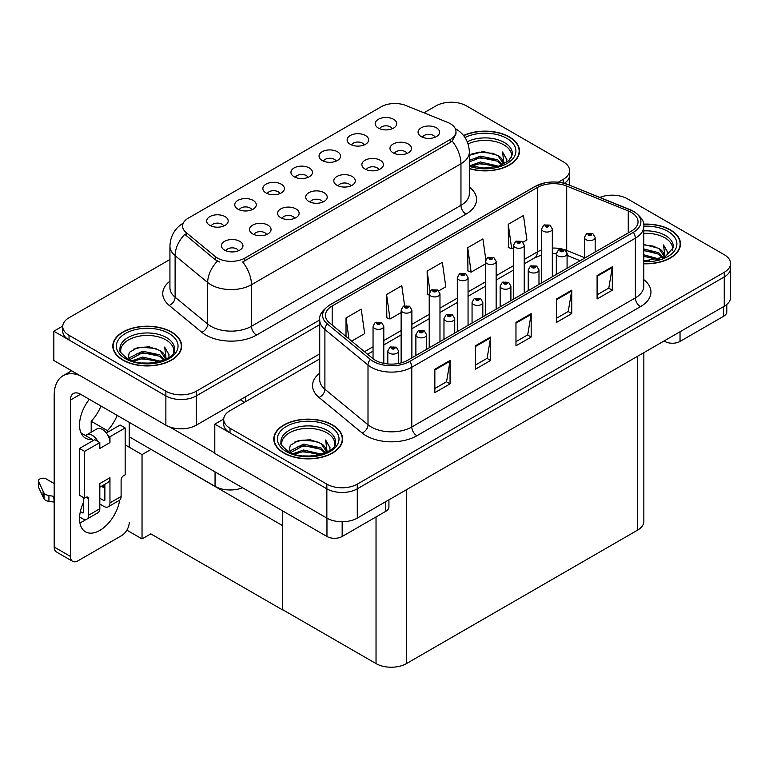<?xml version="1.0" encoding="UTF-8"?>
<svg xmlns="http://www.w3.org/2000/svg" width="769" height="769" viewBox="0 0 769 769"><rect width="100%" height="100%" fill="white"/><g stroke="black" fill="none" stroke-linecap="round" stroke-linejoin="round"><path stroke-width="1.15" d="M435.11 137.247A6.45 3.73 0 0 0 433.38 135.431A6.45 3.73 0 0 0 427.016 134.488A6.45 3.73 0 0 0 422.517 137.247M436.417 127.817A10.756 6.21 0 0 0 422.633 127.125A10.756 6.21 0 0 0 419.076 134.844A10.756 6.21 0 0 0 421.21 136.603A10.756 6.21 0 0 0 438.551 134.844A10.756 6.21 0 0 0 436.417 127.817M336.091 161.163A6.45 3.73 0 0 0 334.361 159.346A6.45 3.73 0 0 0 327.998 158.404A6.45 3.73 0 0 0 323.499 161.163M337.399 151.733A10.756 6.21 0 0 0 323.614 151.041A10.756 6.21 0 0 0 320.058 158.76A10.756 6.21 0 0 0 322.192 160.519A10.756 6.21 0 0 0 339.533 158.76A10.756 6.21 0 0 0 337.399 151.733M364.179 144.947A6.45 3.73 0 0 0 362.449 143.13A6.45 3.73 0 0 0 356.085 142.188A6.45 3.73 0 0 0 351.587 144.947M365.486 135.517A10.756 6.21 0 0 0 351.702 134.825A10.756 6.21 0 0 0 348.146 142.544A10.756 6.21 0 0 0 350.279 144.303A10.756 6.21 0 0 0 367.62 142.544A10.756 6.21 0 0 0 365.486 135.517M251.828 209.812A6.45 3.73 0 0 0 250.088 207.995A6.45 3.73 0 0 0 243.735 207.053A6.45 3.73 0 0 0 239.236 209.812M253.136 200.382A10.756 6.21 0 0 0 239.351 199.69A10.756 6.21 0 0 0 235.785 207.409A10.756 6.21 0 0 0 237.919 209.168A10.756 6.21 0 0 0 255.27 207.409A10.756 6.21 0 0 0 253.136 200.382M322.759 202.112A6.45 3.73 0 0 0 321.019 200.296A6.45 3.73 0 0 0 314.665 199.354A6.45 3.73 0 0 0 310.167 202.112M324.066 192.692A10.756 6.21 0 0 0 310.282 192A10.756 6.21 0 0 0 306.725 199.709A10.756 6.21 0 0 0 308.859 201.468A10.756 6.21 0 0 0 326.2 199.709A10.756 6.21 0 0 0 324.066 192.692M266.574 234.545A6.45 3.73 0 0 0 264.844 232.728A6.45 3.73 0 0 0 258.49 231.786A6.45 3.73 0 0 0 253.991 234.545M267.891 225.125A10.756 6.21 0 0 0 254.106 224.433A10.756 6.21 0 0 0 250.54 232.151A10.756 6.21 0 0 0 252.674 233.901A10.756 6.21 0 0 0 270.025 232.151A10.756 6.21 0 0 0 267.891 225.125M392.267 128.731A6.45 3.73 0 0 0 390.537 126.914A6.45 3.73 0 0 0 384.173 125.972A6.45 3.73 0 0 0 379.675 128.731M393.574 119.301A10.756 6.21 0 0 0 379.79 118.609A10.756 6.21 0 0 0 376.233 126.327A10.756 6.21 0 0 0 378.367 128.087A10.756 6.21 0 0 0 395.708 126.327A10.756 6.21 0 0 0 393.574 119.301M350.847 185.896A6.45 3.73 0 0 0 349.107 184.079A6.45 3.73 0 0 0 342.753 183.137A6.45 3.73 0 0 0 338.254 185.896M352.154 176.476A10.756 6.21 0 0 0 338.37 175.784A10.756 6.21 0 0 0 334.813 183.493A10.756 6.21 0 0 0 336.947 185.252A10.756 6.21 0 0 0 354.288 183.493A10.756 6.21 0 0 0 352.154 176.476M407.022 153.464A6.45 3.73 0 0 0 405.292 151.647A6.45 3.73 0 0 0 398.928 150.705A6.45 3.73 0 0 0 394.43 153.464M408.329 144.034A10.756 6.21 0 0 0 394.545 143.342A10.756 6.21 0 0 0 390.988 151.06A10.756 6.21 0 0 0 393.122 152.82A10.756 6.21 0 0 0 410.463 151.06A10.756 6.21 0 0 0 408.329 144.034M378.934 169.68A6.45 3.73 0 0 0 377.204 167.863A6.45 3.73 0 0 0 370.841 166.921A6.45 3.73 0 0 0 366.342 169.68M380.242 160.25A10.756 6.21 0 0 0 366.457 159.558A10.756 6.21 0 0 0 362.901 167.277A10.756 6.21 0 0 0 365.035 169.036A10.756 6.21 0 0 0 382.376 167.277A10.756 6.21 0 0 0 380.242 160.25M279.916 193.596A6.45 3.73 0 0 0 278.176 191.779A6.45 3.73 0 0 0 271.822 190.837A6.45 3.73 0 0 0 267.324 193.596M281.223 184.166A10.756 6.21 0 0 0 267.439 183.474A10.756 6.21 0 0 0 263.882 191.193A10.756 6.21 0 0 0 266.016 192.952A10.756 6.21 0 0 0 283.357 191.193A10.756 6.21 0 0 0 281.223 184.166M308.004 177.379A6.45 3.73 0 0 0 306.273 175.563A6.45 3.73 0 0 0 299.91 174.621A6.45 3.73 0 0 0 295.411 177.379M309.311 167.95A10.756 6.21 0 0 0 295.527 167.258A10.756 6.21 0 0 0 291.97 174.976A10.756 6.21 0 0 0 294.104 176.735A10.756 6.21 0 0 0 311.445 174.976A10.756 6.21 0 0 0 309.311 167.95M238.486 250.761A6.45 3.73 0 0 0 236.756 248.945A6.45 3.73 0 0 0 230.402 248.003A6.45 3.73 0 0 0 225.903 250.761M239.803 241.341A10.756 6.21 0 0 0 226.019 240.649A10.756 6.21 0 0 0 222.452 248.368A10.756 6.21 0 0 0 224.586 250.117A10.756 6.21 0 0 0 241.937 248.368A10.756 6.21 0 0 0 239.803 241.341M294.671 218.329A6.45 3.73 0 0 0 292.931 216.512A6.45 3.73 0 0 0 286.577 215.57A6.45 3.73 0 0 0 282.079 218.329M295.978 208.908A10.756 6.21 0 0 0 282.194 208.216A10.756 6.21 0 0 0 278.628 215.926A10.756 6.21 0 0 0 280.762 217.685A10.756 6.21 0 0 0 298.112 215.926A10.756 6.21 0 0 0 295.978 208.908M223.731 226.028A6.45 3.73 0 0 0 222.001 224.212A6.45 3.73 0 0 0 215.647 223.27A6.45 3.73 0 0 0 211.148 226.028M225.048 216.608A10.756 6.21 0 0 0 211.264 215.906A10.756 6.21 0 0 0 207.697 223.625A10.756 6.21 0 0 0 209.831 225.384A10.756 6.21 0 0 0 227.182 223.625A10.756 6.21 0 0 0 225.048 216.608M450.307 123.665A19.36 11.179 0 0 0 447.721 122.415L405.974 105.536A19.36 11.179 0 0 0 381.184 106.785L188.261 218.175A19.36 11.179 0 0 0 182.589 226.076A19.36 11.179 0 0 0 186.088 232.488L215.32 256.586A19.36 11.179 0 0 0 244.869 258.086L450.307 139.468A19.36 11.179 0 0 0 455.979 131.566A19.36 11.179 0 0 0 450.307 123.665M242.552 487.757A21.513 12.419 180 0 1 215.06 486.344L129.221 436.792M452.037 102.239L450.413 102.239M62.75 326.056L53.83 331.208L165.873 395.9A21.513 12.419 0 0 0 196.297 395.9L319.721 324.643L196.297 395.9A21.513 12.419 0 0 1 165.873 395.9L69.037 339.985A21.513 12.419 0 0 1 62.741 331.208L62.741 326.517A21.513 12.419 0 0 0 69.037 335.303L165.873 391.21A21.513 12.419 0 0 0 196.297 391.21L319.721 319.952M564.34 183.368A21.513 12.419 0 0 0 569.569 175.245A21.513 12.419 0 0 1 564.34 183.368M53.83 331.208L53.83 360.478L165.873 425.17A21.513 12.419 0 0 0 196.297 425.17L319.721 353.913M151.07 449.404L142.044 454.614L125.164 444.867M282.742 525.429L282.492 609.875L150.82 533.859L142.044 538.925L126.866 530.158M142.044 538.925L142.044 454.614M282.492 609.875L282.742 510.962M147.523 447.356L282.492 525.573M319.721 358.892L230.018 410.675A21.513 12.419 0 0 0 223.712 419.461L223.712 424.142A21.513 12.419 0 0 0 230.018 432.928L326.854 488.834A21.513 12.419 0 0 0 357.277 488.834L724.254 276.965A21.513 12.419 0 0 0 730.55 268.179A21.513 12.419 0 0 1 724.254 276.965L357.277 488.834A21.513 12.419 0 0 1 326.854 488.834L214.801 424.142L214.801 453.412L326.854 518.104A21.513 12.419 0 0 0 357.277 518.104L724.254 306.235A21.513 12.419 0 0 0 730.55 297.459L730.55 263.498A21.513 12.419 0 0 0 724.254 254.712L627.408 198.806A21.513 12.419 0 0 0 599.858 197.412M613.008 195.182L611.384 195.182M223.731 418.99L214.801 424.142M643.855 352.654L643.855 521.392A21.513 12.419 180 0 1 637.549 530.168L406.455 663.589A21.513 12.419 180 0 1 376.031 663.589L282.742 609.73M469.359 168.68A34.413 19.869 0 0 0 519.508 151.003A34.413 19.869 0 0 0 509.424 136.959A34.413 19.869 0 0 0 463.534 135.517M171.554 332.025A34.413 19.869 0 0 0 134.046 327.719A34.413 19.869 0 0 0 112.803 346.079A34.413 19.869 0 0 0 122.886 360.123A34.413 19.869 0 0 0 160.394 364.429A34.413 19.869 0 0 0 181.638 346.079A34.413 19.869 0 0 0 171.554 332.025M113.158 347.896A34.413 19.869 0 0 0 113.043 348.415M455.979 131.566L455.979 133.941L452.191 141.025L450.307 142.39L242.687 261.979A25.098 14.486 60 0 1 251.463 284.722A28.684 16.562 180 0 1 210.898 284.722A28.684 16.562 180 0 1 207.688 282.511L175.111 255.654A28.684 16.562 180 0 1 169.93 246.157L169.93 287.721A28.684 16.562 0 0 0 175.111 297.219L207.688 324.076A28.684 16.562 0 0 0 210.898 326.287A28.684 16.562 0 0 0 251.463 326.287L460.958 205.333A28.684 16.562 0 0 0 469.359 193.625L469.359 152.06A28.684 16.562 180 0 1 460.958 163.768A25.098 14.486 -120 0 0 452.191 141.025M219.674 261.979L215.32 259.778L184.791 234.353A25.098 16.783 129.5 0 0 175.111 255.654L175.111 297.219A7.171 4.797 -50.5 0 1 169.238 305.447A35.855 20.696 180 0 1 169.93 281.156M558.236 182.253L563.273 179.34A21.513 12.419 0 0 0 569.569 170.564A21.513 12.419 0 0 0 563.273 161.778L466.437 105.872A21.513 12.419 0 0 0 436.013 105.872L423.979 112.812M169.93 259.489L69.037 317.741A21.513 12.419 0 0 0 62.741 326.517M181.397 348.415A34.413 19.869 0 0 0 181.282 347.896M519.267 153.348A34.413 19.869 0 0 0 519.152 152.829M643.768 263.767A34.413 19.869 0 0 0 680.488 243.946A34.413 19.869 0 0 0 670.405 229.893A34.413 19.869 0 0 0 643.576 224.125M332.535 424.959A34.413 19.869 0 0 0 295.027 420.653A34.413 19.869 0 0 0 273.783 439.012A34.413 19.869 0 0 0 283.857 453.066A34.413 19.869 0 0 0 321.365 457.372A34.413 19.869 0 0 0 342.609 439.012A34.413 19.869 0 0 0 332.535 424.959M274.139 440.839A34.413 19.869 0 0 0 274.014 441.358M631.311 212.417A22.945 13.246 180 0 1 638.039 221.789A22.945 13.246 180 0 1 631.311 231.152L407.724 360.238A22.945 13.246 180 0 1 372.705 358.469L329.603 322.942A22.945 13.246 180 0 1 325.46 315.338A22.945 13.246 180 0 1 332.179 305.975L537.32 187.54A22.945 13.246 180 0 1 566.705 186.05L628.254 210.937A22.945 13.246 180 0 1 631.311 212.417M633.339 211.244A25.81 14.899 0 0 0 629.898 209.581L568.349 184.695A25.81 14.899 0 0 0 562.149 182.849A25.81 14.899 0 0 0 544.933 182.849A25.81 14.899 0 0 0 535.291 186.367L330.151 304.803A25.81 14.899 0 0 0 327.258 323.884L370.35 359.421A25.81 14.899 0 0 0 409.752 361.411L633.339 232.325A25.81 14.899 0 0 0 633.339 211.244M434.85 369.226L434.85 392.651L450.057 383.866L450.057 360.45L434.85 369.226M434.85 388.489L446.558 381.732L450 361.228A5.739 3.316 -120 0 0 450.057 360.45M446.462 381.789L450.057 383.866M475.405 345.81L475.405 369.226L490.622 360.45L490.622 337.033L475.405 345.81M475.405 365.073L487.123 358.306L490.555 337.812A5.739 3.316 -120 0 0 490.622 337.033M487.017 358.373L490.622 360.45M597.09 275.562L597.09 298.978L612.297 290.192L612.297 266.776L597.09 275.562M597.09 294.825L608.808 288.058L612.239 267.554A5.739 3.316 -120 0 0 612.297 266.776M608.702 288.115L612.297 290.192M556.525 298.978L556.525 322.394L571.742 313.608L571.742 290.192L556.525 298.978M556.525 318.241L568.243 311.474L571.675 290.97A5.739 3.316 -120 0 0 571.742 290.192M568.147 311.532L571.742 313.608M515.97 322.394L515.97 345.81L531.177 337.033L531.177 313.608L515.97 322.394M515.97 341.657L527.688 334.89L531.119 314.386A5.739 3.316 -120 0 0 531.177 313.608M527.582 334.957L531.177 337.033M223.712 419.461A21.513 12.419 0 0 0 230.018 428.237L326.854 484.153A21.513 12.419 0 0 0 357.277 484.153L724.254 272.284A21.513 12.419 0 0 0 730.55 263.498M351.673 341.128L364.66 333.631L361.228 309.167L346.021 317.943L346.021 336.466M485.806 259.557L482.913 238.909L467.706 247.695L467.946 270.967M523.026 242.197L526.909 239.957L523.478 215.493L508.261 224.269L508.511 247.551M404.59 305.706L401.793 285.741L386.576 294.527L386.826 317.799M438.763 290.845L445.789 286.799L442.348 262.325L427.141 271.111L427.381 294.383M429.217 295.065L427.141 294.296M427.141 271.111L429.986 291.384M467.706 247.695L471.137 272.159L485.393 263.93M471.137 272.159L467.706 270.88M508.261 224.269L511.693 248.743L513.481 247.714M511.693 248.743L508.261 247.455M386.576 294.527L390.018 318.991L401.13 312.579M390.018 318.991L386.576 317.712M346.021 317.943L348.963 338.898M342.368 441.358A34.413 19.869 0 0 0 342.253 440.839M680.248 246.282A34.413 19.869 0 0 0 680.123 245.772M383.798 363.353L383.798 326.258A5.373 3.105 180 0 1 380.472 329.122A5.373 3.105 180 0 1 374.618 328.45A5.373 3.105 180 0 1 373.042 326.258L375.185 322.519A3.585 2.163 57.8 0 1 377.098 322.624A1.788 1.038 0 0 0 377.146 324.057A1.788 1.038 0 0 0 379.684 324.057A1.788 1.038 0 0 0 379.684 322.596A1.788 1.038 0 0 0 377.204 322.567L379.136 323.326L377.906 323.614L377.098 322.624M377.935 323.634L377.935 323.018M377.204 322.567A3.585 1.98 -117.9 0 0 375.532 322.317A3.585 1.98 -117.9 0 0 375.368 322.422M377.887 323.605L377.887 323.047M398.544 363.477L398.544 350.991A5.373 3.105 180 0 1 395.228 353.855A5.373 3.105 180 0 1 389.364 353.182A5.373 3.105 180 0 1 387.797 350.991L389.941 347.252A3.585 2.163 57.8 0 1 391.854 347.357A1.788 1.038 0 0 0 391.902 348.79A1.788 1.038 0 0 0 394.439 348.79A1.788 1.038 0 0 0 394.439 347.328A1.788 1.038 0 0 0 391.959 347.3L393.891 348.059L392.661 348.357L392.69 347.751M391.959 347.3A3.585 1.98 -117.9 0 0 390.287 347.059A3.585 1.98 -117.9 0 0 390.123 347.155M392.642 348.338L391.854 347.357M392.661 348.357L392.642 347.78M680.036 331.766L680.036 341.417L723.639 316.251L723.639 306.591M726.792 304.466L726.792 311.858A10.756 6.21 180 0 1 723.639 316.251M680.036 341.417A10.756 6.21 180 0 1 664.829 341.417L664.829 340.542M664.07 340.984L664.829 341.417M86.051 519.44A28.684 16.562 -60 0 1 83.59 521.036A28.684 16.562 -60 0 1 79.88 522.785M119.695 500.138A28.684 16.562 -60 0 1 99.816 530.408A28.684 16.562 -60 0 1 85.474 531.821A28.684 16.562 -60 0 1 83.59 502.301M92.213 441.127L92.213 439.416L81.014 432.947M117.186 415.375A28.684 16.562 -60 0 1 107.42 430.63L107.42 432.341M107.42 430.63L91.194 421.268L91.194 432.216M342.167 521.747L342.167 536.493L385.769 511.318L385.769 501.657M244.561 402.274L240.255 399.793M214.801 453.008L169.497 426.853M100.96 406.013A28.684 16.562 -60 0 1 91.194 421.268M103.853 484.874A28.684 16.562 -60 0 1 103.815 487.633M70.412 556.4A10.756 6.21 120 0 0 72.632 561.322L56.406 551.95A10.756 6.21 -60 0 1 54.186 547.028L70.412 556.4L70.412 400.082A14.342 8.276 60 0 1 73.382 393.517A14.342 8.276 60 0 1 80.543 394.228L326.96 536.493L326.96 518.162M79.966 375.57A43.026 24.839 -120 0 0 63.096 375.705A43.026 24.839 -120 0 0 54.186 395.401L54.186 547.028M72.632 561.322A10.756 6.21 120 0 0 78.015 560.793L121.617 535.618A10.756 6.21 120 0 0 129.221 522.439M92.213 439.416A28.684 16.562 -60 0 1 85.474 438.157A28.684 16.562 -60 0 1 89.339 399.303M129.221 447.212L129.221 422.325M388.922 499.84L388.922 506.925A10.756 6.21 180 0 1 385.769 511.318M342.167 536.493A10.756 6.21 180 0 1 326.96 536.493M411.886 357.835L411.886 310.032A5.373 3.105 180 0 1 408.56 312.906A5.373 3.105 180 0 1 402.706 312.233A5.373 3.105 180 0 1 401.13 310.032L403.273 306.302A3.585 2.163 57.8 0 1 405.186 306.408A1.788 1.038 0 0 0 405.234 307.84A1.788 1.038 0 0 0 407.772 307.84A1.788 1.038 0 0 0 407.772 306.379A1.788 1.038 0 0 0 405.292 306.35L407.224 307.11L405.994 307.398L405.186 306.408M406.022 307.417L406.022 306.802M405.292 306.35A3.585 1.98 -117.9 0 0 403.619 306.1A3.585 1.98 -117.9 0 0 403.456 306.206M405.994 307.398L405.974 306.831M439.974 341.619L439.974 293.816A5.373 3.105 180 0 1 436.648 296.69A5.373 3.105 180 0 1 430.794 296.017A5.373 3.105 180 0 1 429.217 293.816L431.361 290.086A3.585 2.163 57.8 0 1 433.274 290.192A1.788 1.038 0 0 0 433.322 291.624A1.788 1.038 0 0 0 435.86 291.624A1.788 1.038 0 0 0 435.86 290.163A1.788 1.038 0 0 0 433.38 290.134L435.312 290.893L434.091 291.182L433.274 290.192M434.11 291.201L434.11 290.586M433.38 290.134A3.585 1.98 -117.9 0 0 431.707 289.884A3.585 1.98 -117.9 0 0 431.544 289.99M434.062 291.172L434.062 290.615M468.061 325.402L468.061 277.599A5.373 3.105 180 0 1 464.736 280.474A5.373 3.105 180 0 1 458.882 279.801A5.373 3.105 180 0 1 457.305 277.599L459.449 273.87A3.585 2.163 57.8 0 1 461.362 273.975A1.788 1.038 0 0 0 461.419 275.408A1.788 1.038 0 0 0 463.947 275.408A1.788 1.038 0 0 0 463.947 273.947A1.788 1.038 0 0 0 461.467 273.908L463.399 274.677L462.179 274.966L461.362 273.975M462.198 274.985L462.198 274.37M461.467 273.908A3.585 1.98 -117.9 0 0 459.795 273.668A3.585 1.98 -117.9 0 0 459.641 273.774M462.179 274.966L462.15 274.398M426.641 349.318L426.641 334.775A5.373 3.105 180 0 1 423.315 337.639A5.373 3.105 180 0 1 417.461 336.966A5.373 3.105 180 0 1 415.885 334.775L418.028 331.035A3.585 2.163 57.8 0 1 419.941 331.141A1.788 1.038 0 0 0 419.989 332.573A1.788 1.038 0 0 0 422.527 332.573A1.788 1.038 0 0 0 422.527 331.112A1.788 1.038 0 0 0 420.047 331.083L421.979 331.843L420.749 332.141L419.941 331.141M420.778 332.15L420.778 331.535M420.047 331.083A3.585 1.98 -117.9 0 0 418.374 330.843A3.585 1.98 -117.9 0 0 418.211 330.939M420.73 332.121L420.73 331.564M454.729 333.102L454.729 318.558A5.373 3.105 180 0 1 451.403 321.423A5.373 3.105 180 0 1 445.549 320.75A5.373 3.105 180 0 1 443.973 318.558L446.116 314.819A3.585 2.163 57.8 0 1 448.029 314.925A1.788 1.038 0 0 0 448.077 316.357A1.788 1.038 0 0 0 450.615 316.357A1.788 1.038 0 0 0 450.615 314.896A1.788 1.038 0 0 0 448.135 314.867L450.067 315.626L448.836 315.924L448.865 315.319M448.135 314.867A3.585 1.98 -117.9 0 0 446.462 314.627A3.585 1.98 -117.9 0 0 446.299 314.723M448.817 315.905L448.029 314.925M448.836 315.924L448.817 315.348M482.817 316.886L482.817 302.342A5.373 3.105 180 0 1 479.491 305.206A5.373 3.105 180 0 1 473.637 304.534A5.373 3.105 180 0 1 472.06 302.342L474.204 298.603A3.585 2.163 57.8 0 1 476.117 298.708A1.788 1.038 0 0 0 476.165 300.141A1.788 1.038 0 0 0 478.703 300.141A1.788 1.038 0 0 0 478.703 298.68A1.788 1.038 0 0 0 476.222 298.651L478.155 299.41L476.934 299.708L476.117 298.708M476.953 299.718L476.953 299.103M476.222 298.651A3.585 1.98 -117.9 0 0 474.55 298.41A3.585 1.98 -117.9 0 0 474.386 298.507M476.905 299.689L476.905 299.131M510.904 300.669L510.904 286.126A5.373 3.105 180 0 1 507.578 288.99A5.373 3.105 180 0 1 501.724 288.317A5.373 3.105 180 0 1 500.148 286.126L502.292 282.386A3.585 2.163 57.8 0 1 504.204 282.492A1.788 1.038 0 0 0 504.253 283.924A1.788 1.038 0 0 0 506.79 283.924A1.788 1.038 0 0 0 506.79 282.463A1.788 1.038 0 0 0 504.31 282.434L506.242 283.194L505.022 283.482L504.204 282.492M505.041 283.501L505.041 282.886M504.31 282.434A3.585 1.98 -117.9 0 0 502.638 282.185A3.585 1.98 -117.9 0 0 502.484 282.29M504.993 283.473L504.993 282.915M97.874 441.464L99.816 442.588L84.6 451.365L79.534 448.442L94.741 439.657L97.874 441.464A10.756 6.21 -120 0 0 92.213 435.273A10.756 6.21 -120 0 0 86.83 434.735A10.756 6.21 -120 0 0 85.753 435.687M108.016 435.61L109.957 436.734L109.957 442.588A10.756 6.21 -120 0 0 108.016 435.61A10.756 6.21 -120 0 0 102.344 429.41A10.756 6.21 -120 0 0 96.971 428.881L86.83 434.735M79.582 516.97L82.571 518.691A8.603 4.97 -120 0 0 86.878 519.123A8.603 4.97 -120 0 0 88.656 515.182L99.816 508.742L99.816 483.566L109.957 477.712L109.957 502.888L121.108 496.447L121.108 480.058A3.585 2.067 -60 0 1 123.646 475.665L125.164 474.79L125.164 427.949L120.099 425.026L106.305 432.985M99.816 508.742A8.603 4.97 60 0 1 98.028 512.683L86.878 519.123M54.186 483.566L46.265 479A4.576 2.643 180 0 0 41.276 478.424A4.576 2.643 180 0 0 38.45 480.865L38.45 486.719A4.576 2.643 0 0 0 38.604 487.402L44.035 498.946A7.171 4.143 0 0 0 48.928 501.35L48.928 495.496L54.186 496.447M99.816 487.21L107.727 482.634A10.756 6.21 -120 0 0 109.957 477.712M104.882 484.278L104.882 499.965A1.432 0.827 60 0 1 104.584 500.619A1.432 0.827 60 0 1 103.873 500.542L104.882 499.965M99.816 498.206L103.873 500.542M121.108 496.447A8.603 4.97 60 0 1 119.33 500.388L108.169 506.829A8.603 4.97 -120 0 1 103.873 506.396L99.816 504.06M108.169 506.829A8.603 4.97 -120 0 0 109.957 502.888M109.957 442.588L99.816 448.442L99.816 442.588M83.59 497.62L83.59 512.26A1.432 0.827 60 0 1 83.292 512.913A1.432 0.827 60 0 1 82.571 512.836L83.59 512.26M79.534 448.442L79.534 495.274L84.6 498.206L86.128 497.322A3.585 2.067 -60 0 1 87.916 497.149A3.585 2.067 -60 0 1 88.656 498.793L88.656 515.182M104.882 488.248L101.441 486.268M125.164 427.949L109.957 436.734M84.6 451.365L84.6 498.206M54.186 502.301L53.695 496.168M80.37 511.568L82.571 512.836M53.695 502.022L48.928 501.35M48.928 495.496A7.171 4.143 0 0 1 44.035 493.092L38.604 481.548A4.576 2.643 180 0 1 38.45 480.865M44.035 493.092L44.035 498.946M43.074 491.189L43.074 497.043M468.071 143.938A26.531 15.313 180 0 1 503.849 144.86A26.531 15.313 180 0 1 511.462 157.347M463.688 135.709A34.057 19.667 180 0 1 509.174 137.103A34.057 19.667 180 0 1 519.152 151.003A34.057 19.667 180 0 1 469.359 168.449M469.359 155.328L483.192 151.522L497.764 155.396L503.003 163.066M480.029 167.892L488.209 168.055M470.032 165.681L480.452 161.99L498.581 166.2M471.464 166.162L480.452 163.451L497.024 166.652M469.359 160.404L480.452 156.136L497.764 159.789L502.359 164.797M469.359 161.875L480.452 157.597L497.764 161.25L501.724 165.075M502.705 164.643A17.927 10.353 0 0 0 503.022 162.711A17.927 10.353 0 0 0 497.764 155.396M504.022 163.999L502.532 151.993L506.896 159.548L506.733 161.115M502.532 151.993L506.896 159.837M471.33 154.146L479.452 152.137L493.967 153.444M474.213 159.01L479.452 157.991L493.458 159.145M474.213 164.864L479.452 163.845L493.458 164.999M643.768 233.372A26.531 15.313 180 0 1 664.829 237.794A26.531 15.313 180 0 1 672.442 250.29M643.615 224.337A34.057 19.667 180 0 1 670.155 230.037A34.057 19.667 180 0 1 680.123 243.946A34.057 19.667 180 0 1 643.768 263.565M643.768 244.465L658.745 248.339L663.983 256.01M643.768 260.633L649.19 260.989M643.768 254.779L659.562 259.143M643.768 256.24L657.995 259.586M643.768 248.925L658.745 252.722L663.33 257.74M643.768 250.386L658.745 254.193L662.695 258.009M663.676 257.586A17.927 10.353 0 0 0 663.993 255.654A17.927 10.353 0 0 0 658.745 248.339M665.002 256.942L663.512 244.927L667.876 252.482L667.703 254.058M663.512 244.927L667.867 252.77M643.768 244.859L654.948 246.378M643.768 250.713L654.429 252.078M643.768 256.567L654.429 257.932M120.848 352.423A26.531 15.313 180 0 1 135.748 336.947A26.531 15.313 180 0 1 165.979 339.927A26.531 15.313 180 0 1 173.592 352.423M171.304 332.17A34.057 19.667 180 0 1 181.282 346.079A34.057 19.667 180 0 1 160.25 364.237A34.057 19.667 180 0 1 123.136 359.979A34.057 19.667 180 0 1 113.158 346.079A34.057 19.667 180 0 1 134.181 327.911A34.057 19.667 180 0 1 171.304 332.17M127.962 358.902L129.317 352.365L137.478 347.665L149.282 346.819L159.894 350.462L165.133 358.143M142.159 362.958L150.34 363.122M132.162 360.748L142.582 357.056L160.711 361.267M133.595 361.228L142.582 358.517L159.145 361.718M129.307 359.575L129.903 357.547L142.582 351.202L159.894 354.855L164.489 359.873M129.605 359.709L142.582 352.663L159.894 356.316L163.845 360.142M164.826 359.719A17.927 10.353 0 0 0 165.143 357.787A17.927 10.353 0 0 0 159.894 350.462M166.152 359.075L164.662 347.059L169.026 354.615L168.853 356.191M164.662 347.059L169.017 354.903M133.46 349.213L141.573 347.213L156.097 348.511M136.344 354.076L141.573 353.067L155.578 354.211M136.344 359.93L141.573 358.921L155.578 360.065M281.819 445.357A26.531 15.313 180 0 1 296.728 429.881A26.531 15.313 180 0 1 326.96 432.87A26.531 15.313 180 0 1 334.573 445.357M332.275 425.113A34.057 19.667 180 0 1 342.253 439.012A34.057 19.667 180 0 1 321.231 457.18A34.057 19.667 180 0 1 284.117 452.922A34.057 19.667 180 0 1 274.139 439.012A34.057 19.667 180 0 1 295.161 420.845A34.057 19.667 180 0 1 332.275 425.113M288.933 451.836L290.298 445.309L298.459 440.608L310.263 439.753L320.875 443.405L326.114 451.076M303.14 455.902L311.31 456.055M293.133 453.691L303.553 450L321.682 454.21M294.565 454.171L303.553 451.461L320.125 454.662M290.288 452.518L290.884 450.48L303.553 444.146L320.875 447.798L325.46 452.806M290.576 452.653L303.553 445.607L320.875 449.259L324.826 453.085M325.806 452.653A17.927 10.353 0 0 0 326.123 450.721A17.927 10.353 0 0 0 320.875 443.405M327.133 452.009L325.643 440.003L329.997 447.558L329.834 449.125M325.643 440.003L329.997 447.837M294.431 442.156L302.553 440.147L317.078 441.454M297.324 447.02L302.553 446.001L316.559 447.154M297.324 452.874L302.553 451.855L316.559 453.008M496.149 309.186L496.149 261.383A5.373 3.105 180 0 1 492.833 264.257A5.373 3.105 180 0 1 486.969 263.584A5.373 3.105 180 0 1 485.393 261.383L487.536 257.653A3.585 2.163 57.8 0 1 489.449 257.759A1.788 1.038 0 0 0 489.507 259.191A1.788 1.038 0 0 0 492.035 259.191A1.788 1.038 0 0 0 492.035 257.73A1.788 1.038 0 0 0 489.555 257.692L491.276 258.163L490.266 258.749L490.286 258.153M489.555 257.692A3.585 1.98 -117.9 0 0 487.882 257.452A3.585 1.98 -117.9 0 0 487.729 257.557M490.238 258.74L489.449 257.759M490.266 258.749L490.238 258.182M524.237 292.97L524.237 245.167A5.373 3.105 180 0 1 520.921 248.041A5.373 3.105 180 0 1 515.057 247.368A5.373 3.105 180 0 1 513.481 245.167L515.624 241.437A3.585 2.163 57.8 0 1 517.537 241.543A1.788 1.038 0 0 0 517.595 242.975A1.788 1.038 0 0 0 520.123 242.975A1.788 1.038 0 0 0 520.123 241.514A1.788 1.038 0 0 0 517.652 241.476L519.575 242.245L518.354 242.533L517.537 241.543M517.652 241.476A3.585 1.98 -117.9 0 0 515.97 241.235A3.585 1.98 -117.9 0 0 515.816 241.341M552.325 276.753L552.325 228.951A5.373 3.105 180 0 1 549.008 231.825A5.373 3.105 180 0 1 543.145 231.152A5.373 3.105 180 0 1 541.568 228.951L543.712 225.221A3.585 2.163 57.8 0 1 545.625 225.327A1.788 1.038 0 0 0 545.682 226.759A1.788 1.038 0 0 0 548.21 226.759A1.788 1.038 0 0 0 548.21 225.298A1.788 1.038 0 0 0 545.74 225.259L547.663 226.028L546.442 226.317L545.625 225.327M546.461 226.326L546.461 225.721M545.74 225.259A3.585 1.98 -117.9 0 0 544.058 225.019A3.585 1.98 -117.9 0 0 543.904 225.125M546.442 226.317L546.423 225.75M538.992 284.453L538.992 269.909A5.373 3.105 180 0 1 535.676 272.774A5.373 3.105 180 0 1 529.812 272.101A5.373 3.105 180 0 1 528.236 269.909L530.379 266.17A3.585 2.163 57.8 0 1 532.292 266.276A1.788 1.038 0 0 0 532.35 267.708A1.788 1.038 0 0 0 534.878 267.708A1.788 1.038 0 0 0 534.878 266.247A1.788 1.038 0 0 0 532.398 266.218L534.33 266.978L533.109 267.266L533.128 266.67M532.398 266.218A3.585 1.98 -117.9 0 0 530.725 265.968A3.585 1.98 -117.9 0 0 530.572 266.074M533.08 267.256L532.292 266.276M533.109 267.266L533.08 266.699M567.08 268.237L567.08 253.683A5.373 3.105 180 0 1 563.764 256.558A5.373 3.105 180 0 1 557.9 255.885A5.373 3.105 180 0 1 556.323 253.683L558.467 249.954A3.585 2.163 57.8 0 1 560.38 250.06A1.788 1.038 0 0 0 560.438 251.492A1.788 1.038 0 0 0 562.966 251.492A1.788 1.038 0 0 0 562.966 250.031A1.788 1.038 0 0 0 560.495 250.002L562.418 250.761L561.197 251.05L560.38 250.06M561.216 251.069L561.216 250.454M560.495 250.002A3.585 1.98 -117.9 0 0 558.813 249.752A3.585 1.98 -117.9 0 0 558.659 249.858M561.197 251.05L561.178 250.483M595.168 252.021L595.168 237.467A5.373 3.105 180 0 1 591.851 240.341A5.373 3.105 180 0 1 585.988 239.668A5.373 3.105 180 0 1 584.411 237.467L586.555 233.738A3.585 2.163 57.8 0 1 588.468 233.843A1.788 1.038 0 0 0 588.525 235.276A1.788 1.038 0 0 0 591.053 235.276A1.788 1.038 0 0 0 591.053 233.814A1.788 1.038 0 0 0 588.583 233.786L590.294 234.247L589.285 234.833L589.304 234.237M588.583 233.786A3.585 1.98 -117.9 0 0 586.901 233.536A3.585 1.98 -117.9 0 0 586.747 233.641M589.265 234.824L588.468 233.843M589.285 234.833L589.265 234.266M215.06 486.344L215.06 471.887M196.297 425.17L196.297 391.21M165.873 425.17L165.873 391.21M245.474 401.754L245.474 396.775M186.088 232.488L186.088 235.679M215.32 256.586L215.32 259.778M244.869 258.086L244.869 260.999M450.307 139.468L450.307 142.39M326.854 518.104L326.854 484.153M357.277 518.104L357.277 484.153M724.254 306.235L724.254 272.284M637.549 530.168L637.549 356.287M406.455 663.589L406.455 489.709M376.031 663.589L376.031 516.941M256.529 335.073A7.171 4.143 60 0 1 251.463 326.287L251.463 284.722L460.958 163.768L460.958 205.333A7.171 4.143 60 0 0 466.033 214.118L256.529 335.073A35.855 20.696 180 0 1 205.832 335.073A35.855 20.696 180 0 1 201.814 332.304L169.238 305.447M217.464 261.114A25.098 16.783 129.5 0 0 207.688 282.511L207.688 324.076A7.171 4.797 -50.5 0 1 201.814 332.304M469.359 187.059A35.855 20.696 180 0 1 466.033 214.118M563.273 179.34L563.273 183.099M69.037 335.303L69.037 339.985M643.768 279.618A35.855 20.696 180 0 1 640.442 306.677L416.846 435.763A7.171 4.143 60 0 1 411.78 426.987L635.367 297.891A28.684 16.562 0 0 0 643.768 286.183L643.768 226.471A28.684 16.562 180 0 1 635.367 238.179A7.171 4.143 -120 0 0 633.339 232.325M416.846 435.763A35.855 20.696 180 0 1 366.15 435.763A35.855 20.696 180 0 1 362.132 433.005L319.029 397.467A35.855 20.696 180 0 1 319.721 373.176M371.216 426.987A28.684 16.562 0 0 0 411.78 426.987L411.78 367.265A28.684 16.562 180 0 1 368.005 365.054L324.903 329.517A28.684 16.562 180 0 1 319.721 320.019L319.721 379.742A28.684 16.562 0 0 0 324.903 389.239L368.005 424.776A28.684 16.562 0 0 0 371.216 426.987M544.933 182.849L534.743 186.598A7.171 4.143 60 0 1 535.291 186.367M330.151 304.803A7.171 4.143 -120 0 0 329.603 305.033C322.124 310.436 318.827 315.434 319.721 320.019M327.258 323.884A7.171 4.797 129.5 0 0 324.903 329.517L324.903 389.239A7.171 4.797 -50.5 0 1 319.029 397.467M370.35 359.421A7.171 4.797 129.5 0 0 368.005 365.054L368.005 424.776A7.171 4.797 -50.5 0 1 362.132 433.005M409.752 361.411A7.171 4.143 60 0 1 411.78 367.265L635.367 238.179L635.367 297.891A7.171 4.143 60 0 0 640.442 306.677M230.018 428.237L230.018 432.928M332.179 305.975L332.179 325.056M628.254 210.937L628.254 232.92M566.705 186.05L566.705 250.454A22.945 13.246 0 0 0 564.215 249.579M584.411 257.615L566.705 250.454A12.91 6.046 -68 0 0 566.82 252.232M562.581 249.127A22.945 13.246 0 0 0 552.325 248.07M541.568 250.002A22.945 13.246 0 0 0 537.32 251.934L524.237 259.489M537.32 187.54L537.32 251.934A12.91 7.45 60 0 1 534.647 257.846L524.237 263.854M513.481 265.699L496.149 275.706M485.393 281.915L468.061 291.922M457.305 298.132L439.974 308.138M429.217 314.348L411.886 324.355M401.13 330.564L383.798 340.571M373.042 346.781L364.496 351.712M580.124 260.701L569.262 256.308A12.91 6.046 -68 0 1 567.07 253.443M515.97 323.134L531.119 314.386M556.525 299.718L571.675 290.97M597.09 276.302L612.239 267.554M475.405 346.55L490.555 337.812M434.85 369.976L450 361.228M80.543 394.228L70.412 400.082M88.656 498.793L86.128 497.322M38.604 481.548L38.604 487.402M467.254 141.736A27.261 15.745 180 0 1 504.368 142.505A27.261 15.745 180 0 1 512.289 154.771L508.799 160.74L498.408 166.258L483.643 168.132L469.359 165.431M464.985 137.516A30.827 17.802 180 0 1 506.896 138.42A30.827 17.802 180 0 1 509.443 161.923A30.827 17.802 180 0 1 469.359 166.315M643.768 230.892A27.261 15.745 180 0 1 665.348 235.449A27.261 15.745 180 0 1 673.26 247.705L665.098 256.894L643.768 261.037M643.768 226.192A30.827 17.802 180 0 1 667.867 231.354A30.827 17.802 180 0 1 674.096 251.367A30.827 17.802 180 0 1 643.768 261.7M120.022 349.837A27.261 15.745 180 0 1 135.892 334.39A27.261 15.745 180 0 1 166.498 337.572A27.261 15.745 180 0 1 174.419 349.837C176.899 359.046 143.063 369.428 127.212 358.489C121.089 353.346 118.695 350.462 120.022 349.837M169.017 333.486A30.827 17.802 180 0 1 169.017 358.662A30.827 17.802 180 0 1 125.414 358.662A30.827 17.802 180 0 1 125.414 333.486A30.827 17.802 180 0 1 169.017 333.486M281.002 442.771A27.261 15.745 180 0 1 296.863 427.324A27.261 15.745 180 0 1 327.479 430.515A27.261 15.745 180 0 1 335.39 442.771C337.879 451.98 304.034 462.361 288.183 451.422C282.069 446.28 279.676 443.405 281.002 442.771M329.997 426.43A30.827 17.802 180 0 1 329.997 451.605A30.827 17.802 180 0 1 286.395 451.605A30.827 17.802 180 0 1 286.395 426.43A30.827 17.802 180 0 1 329.997 426.43M569.569 185.175L569.569 170.564M469.359 152.06C468.869 141.746 464.341 134.017 455.757 128.865L455.286 128.596M183.522 222.952C174.948 228.105 170.41 235.843 169.93 246.157M643.768 226.471C644.739 222.01 641.442 217.012 633.887 211.475L568.57 184.762L562.149 182.849M534.743 186.598L329.603 305.033M569.262 256.308L567.08 255.519M556.323 253.587L552.325 253.53M541.568 255.048L534.647 257.846M513.481 270.063L496.149 280.07M485.393 286.279L468.061 296.286M457.305 302.496L439.974 312.502M429.217 318.712L411.886 328.719M401.13 334.928L383.798 344.935M373.042 351.145L367.611 354.278M383.798 326.258L381.482 322.413L375.532 322.317M373.042 358.738L373.042 326.258M398.544 350.991L396.227 347.155L390.287 347.059M387.797 363.948L387.797 350.991M63.096 375.705L71.652 370.764M411.886 310.032L409.569 306.197L403.619 306.1M401.13 362.901L401.13 310.032M439.974 293.816L437.657 289.98L431.707 289.884M429.217 347.828L429.217 293.816M468.061 277.599L465.745 273.764L459.795 273.668M457.305 331.612L457.305 277.599M426.641 334.775L424.315 330.939L418.374 330.843M415.885 355.528L415.885 334.775M454.729 318.558L452.412 314.723L446.462 314.627M443.973 339.312L443.973 318.558M482.817 302.342L480.5 298.497L474.55 298.41M472.06 323.095L472.06 302.342M510.904 286.126L508.588 282.281L502.638 282.185M500.148 306.879L500.148 286.126M519.152 151.003L519.152 153.867M680.123 243.946L680.123 246.801M181.282 346.079L181.282 348.934M113.158 346.079L113.158 348.934M342.253 439.012L342.253 441.877M274.139 439.012L274.139 441.877M496.149 261.383L493.833 257.548L487.882 257.452M485.393 315.396L485.393 261.383M524.237 245.167L521.92 241.331L515.97 241.235M513.481 299.179L513.481 245.167M552.325 228.951L550.008 225.115L544.058 225.019M541.568 282.963L541.568 228.951M538.992 269.909L536.675 266.064L530.725 265.968M528.236 290.663L528.236 269.909M567.08 253.683L564.763 249.848L558.813 249.752M556.323 274.446L556.323 253.683M595.168 237.467L592.851 233.632L586.901 233.536M584.411 258.23L584.411 237.467"/></g></svg>
